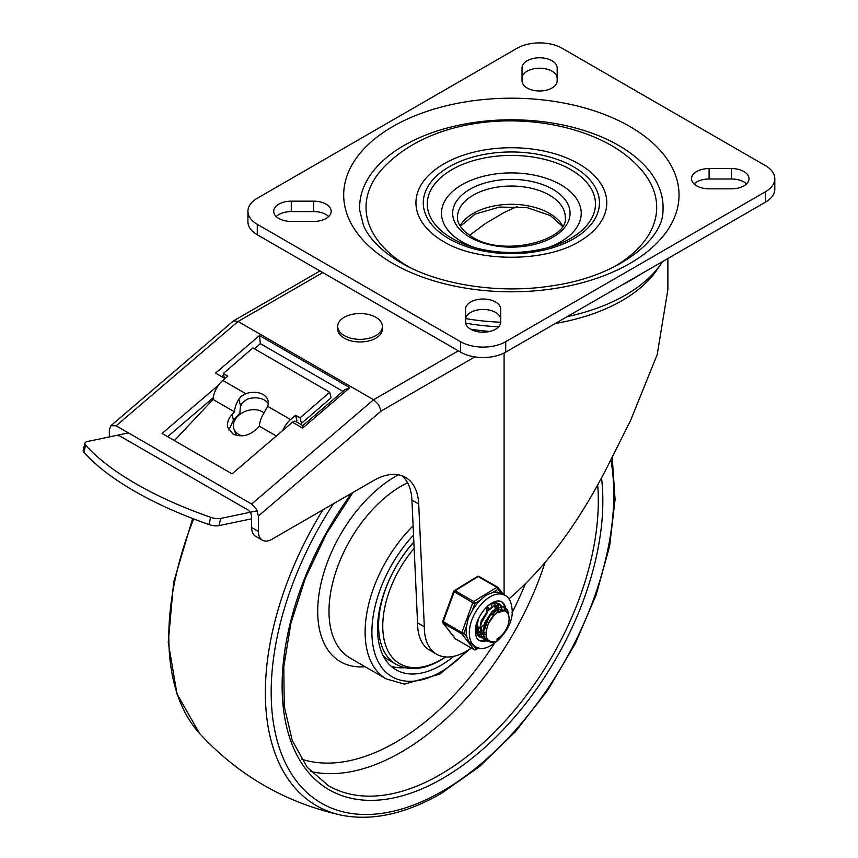 <?xml version="1.0" encoding="UTF-8"?>
<svg xmlns="http://www.w3.org/2000/svg" width="858" height="858" viewBox="0 0 858 858"><rect width="100%" height="100%" fill="white"/><g stroke="black" fill="none" stroke-linecap="round" stroke-linejoin="round"><path stroke-width="1.29" d="M278.85 218.468A17.568 10.146 180 0 1 273.702 211.293A17.568 10.146 180 0 1 291.27 201.158L313.631 201.158A17.568 10.146 180 0 1 326.051 204.129A17.568 10.146 180 0 1 331.199 211.293A17.568 10.146 180 0 1 313.631 221.439L291.27 221.439A17.568 10.146 180 0 1 278.85 218.468M276.201 216.516A17.568 10.146 180 0 1 291.27 211.583L313.631 211.583A17.568 10.146 180 0 1 326.051 214.554A17.568 10.146 180 0 1 328.7 216.516M470.71 329.236A17.568 10.146 180 0 1 465.562 322.072L465.562 309.159A17.568 10.146 180 0 1 476.415 299.785A17.568 10.146 180 0 1 495.559 301.984A17.568 10.146 180 0 1 500.697 309.159L500.697 322.072A17.568 10.146 180 0 1 489.854 331.435A17.568 10.146 180 0 1 470.71 329.236M465.562 319.594A17.568 10.146 180 0 1 476.415 310.221A17.568 10.146 180 0 1 495.559 312.419A17.568 10.146 180 0 1 500.697 319.594M552.016 60.757A17.568 10.146 180 0 1 557.164 67.921L557.164 80.834A17.568 10.146 180 0 1 546.321 90.208A17.568 10.146 180 0 1 527.177 88.009A17.568 10.146 180 0 1 522.029 80.834L522.029 67.921A17.568 10.146 180 0 1 532.872 58.559A17.568 10.146 180 0 1 552.016 60.757M522.029 78.357A17.568 10.146 180 0 1 532.872 68.983A17.568 10.146 180 0 1 552.016 71.182A17.568 10.146 180 0 1 557.164 78.357M743.886 171.525A17.568 10.146 180 0 1 749.023 178.7A17.568 10.146 180 0 1 731.456 188.835L709.105 188.835A17.568 10.146 180 0 1 696.675 185.864A17.568 10.146 180 0 1 691.537 178.7A17.568 10.146 180 0 1 709.105 168.554L731.456 168.554A17.568 10.146 180 0 1 743.886 171.525M694.036 183.912A17.568 10.146 180 0 1 709.105 178.99L731.456 178.99A17.568 10.146 180 0 1 743.886 181.96A17.568 10.146 180 0 1 746.524 183.912M247.919 211.293A31.939 18.436 180 0 1 257.282 198.252L517.009 48.305A31.939 18.436 180 0 1 539.596 42.9A31.939 18.436 180 0 1 562.183 48.305L765.454 165.658A31.939 18.436 180 0 1 774.806 178.7L774.806 189.125A31.939 18.436 0 0 1 765.454 202.166L505.716 352.123L505.716 341.688A31.939 18.436 180 0 1 483.129 347.093A31.939 18.436 180 0 1 460.553 341.688L257.282 224.335A31.939 18.436 180 0 1 247.919 211.293L247.919 221.729A31.939 18.436 0 0 0 257.282 234.77L460.553 352.123A31.939 18.436 0 0 0 483.129 357.529A31.939 18.436 0 0 0 505.716 352.123M774.806 178.7A31.939 18.436 180 0 1 765.454 191.742L505.716 341.688M359.738 210.489A151.716 87.591 180 0 1 450.836 127.07A151.716 87.591 180 0 1 618.65 145.442A151.716 87.591 180 0 1 662.987 210.489C663.524 239.714 618.092 276.362 553.099 285.639C499.742 294.466 438.363 284.888 400.793 262.655C381.617 251.212 369.176 238.792 363.47 225.418L359.738 210.489M410.532 267.814A145.334 83.902 180 0 1 408.601 266.72A145.334 83.902 180 0 1 380.48 170.914C432.518 111.615 544.036 107.636 610.864 145.163C623.262 152.263 633.719 160.843 642.245 170.914A145.334 83.902 180 0 1 612.194 267.814M442.428 240.916L443.715 241.666C477.316 262.398 546.042 262.709 580.298 240.916A95.42 55.094 0 0 0 578.839 163.867A95.42 55.094 0 0 0 444.637 163.438A95.42 55.094 0 0 0 442.428 240.916A95.42 55.094 0 0 0 443.575 241.591M547.179 247.887A69.873 40.337 0 0 0 560.767 184.727A69.873 40.337 0 0 0 461.958 184.727A69.873 40.337 0 0 0 461.958 241.774A69.873 40.337 0 0 0 475.546 247.887M424.324 626.79A59.374 34.277 120 0 0 424.324 627.048A59.374 34.277 120 0 0 436.625 654.225L429.847 650.321A59.374 34.277 -60 0 1 417.556 623.144A59.374 34.277 -60 0 1 417.556 622.876L424.324 626.79L418.715 504A63.878 36.883 120 0 0 405.544 477.402A63.878 36.883 120 0 0 404.708 476.941A63.878 36.883 120 0 0 373.605 480.566L271.965 539.242A19.166 11.068 -60 0 1 262.376 540.197L262.376 540.197A19.166 11.068 -60 0 1 258.408 531.424L258.408 515.99L381.177 410.993L378.625 404.644L373.595 399.721L251.63 504.032L256.424 509.159L258.408 515.99M436.625 654.225A59.374 34.277 120 0 0 471.321 648.047M470.613 329.182A156.51 90.358 0 0 0 489.843 331.445M504.086 353.003L504.086 594.819M508.923 598.927C546.471 566.784 579.997 521.289 609.523 462.451L630.673 420.281L657.217 354.558L667.878 289.532L667.878 258.505M109.341 436.915L109.341 429.933L110.907 425.697L233.526 320.871L238.084 321.482L373.595 399.721L458.29 350.825M110.907 425.697L116.12 425.804L251.63 504.032M319.97 270.967L233.526 320.871M258.408 531.424L251.63 527.509L251.63 516.108L250.643 512.687M250.354 512.226L248.241 510.124L119.509 435.8L117.117 435.596M302.863 425.579L295.635 421.407A4.794 2.767 120 0 0 295.002 421.203A4.794 2.767 120 0 0 292.439 422.211L302.606 428.078L349.817 387.698L344.648 389.864M349.817 387.698L259.47 335.542L260.36 343.661L342.91 391.323M302.606 428.078L302.874 425.6M255.598 536.282L262.376 540.197L255.598 536.282A19.166 11.068 120 0 1 251.63 527.509M225 378.56L215.562 373.101L259.47 335.542M221.75 376.683L223.681 375.032M254.376 348.788L260.36 343.661M167.664 436.679L213.245 397.694M292.439 422.211L232.057 473.863L162.044 433.44L218.565 385.092M401.973 475.75A63.878 36.883 -60 0 1 411.937 500.085L417.556 622.876M469.626 235.339L485.349 223.584L504.064 212.516L517.17 206.499M639.349 274.968A169.198 97.683 180 0 1 622.029 284.974M662.612 261.54A161.207 93.072 180 0 1 567.138 316.666M500.697 322.211A161.207 93.072 180 0 1 465.647 318.586M257.228 510.778L220.71 518.447A9.577 3.593 -166.6 0 1 216.034 518.543A9.577 3.593 -166.6 0 1 210.671 517.32A224.195 84.095 -166.6 0 1 85.618 445.13A9.577 3.593 -166.6 0 1 84.91 443.211A9.577 3.593 -166.6 0 1 85.017 442.9A9.577 3.593 -166.6 0 1 87.452 441.516L128.432 432.904M83.301 450.107A9.577 3.593 13.4 0 0 83.194 450.407A9.577 3.593 13.4 0 0 83.912 452.327A224.195 84.095 13.4 0 0 208.955 524.528A9.577 3.593 13.4 0 0 214.318 525.75A9.577 3.593 13.4 0 0 218.994 525.643L251.63 518.8M232.872 433.976L227.778 427.391C226.855 422.973 228.271 418.672 232.035 414.489L234.524 411.851A18.061 10.425 -60 0 1 238.889 399.142L241.216 396.364L245.763 393.693A17.568 12.291 166.2 0 1 263.031 394.519A17.568 12.291 166.2 0 1 268.039 400.75A17.568 12.291 166.2 0 1 267.632 406.317L263.738 413.481A18.061 10.425 120 0 0 259.363 426.19L256.885 428.828C249.11 435.864 241.098 437.58 232.872 433.976M238.889 399.142L240.637 406.242A10.071 5.813 120 0 0 240.154 409.019L239.929 413.17L233.419 420.098L228.861 430.051M268.254 403.635A17.568 12.291 -13.8 0 0 264.393 400.064A17.568 12.291 -13.8 0 0 247.061 399.249L242.278 402.82L240.648 406.242M276.34 435.993L259.363 426.19M282.797 430.459A18.061 10.425 -60 0 1 290.572 419.562L295.581 415.24L296.943 420.774M234.524 411.851L213.063 399.463L174.388 440.562M301.458 423.391L331.049 397.801L329.686 392.267L300.096 417.846L301.458 423.391M329.686 392.267L252.896 347.93L223.305 373.509L227.82 376.115L222.823 380.437A18.061 10.425 120 0 0 213.063 399.463M300.096 417.846L295.581 415.24M224.464 378.249L223.305 373.509M242.171 435.853A17.568 12.827 160.9 0 1 238.728 434.427A17.568 12.827 160.9 0 1 233.912 428.85L235.349 432.968A17.568 12.827 -19.1 0 0 236.647 435.456M375.858 335.564A22.362 12.913 180 0 1 344.23 335.564A22.362 12.913 180 0 1 337.687 326.437A22.362 12.913 180 0 1 344.23 317.31A22.362 12.913 180 0 1 375.858 317.31A22.362 12.913 180 0 1 382.4 326.437A22.362 12.913 180 0 1 375.858 335.564M382.4 326.437L382.4 329.043A22.362 12.913 180 0 1 375.858 338.17A22.362 12.913 180 0 1 351.49 340.969A22.362 12.913 180 0 1 337.687 329.043L337.687 326.437M233.912 428.85A17.568 12.827 160.9 0 1 241.859 413.041A17.568 12.827 160.9 0 1 262.291 411.743A17.568 12.827 160.9 0 1 264.06 412.977M383.236 655.887A84.642 48.874 120 0 0 388.867 660.145L396.096 664.317C409.009 671.128 423.777 669.798 440.39 660.338L445.774 656.949M453.828 656.306A89.436 51.63 -60 0 1 396.074 669.83A89.436 51.63 -60 0 1 377.541 628.871A89.436 51.63 -60 0 1 413.846 541.87M391.023 666.183A89.436 51.63 120 0 0 404.751 667.717M486.25 611.84L487.312 607.41M488.481 607.711L488.127 609.888M487.355 612.515L482.561 620.86M476.662 625.814L476.04 626.147M490.744 614.467L485.939 622.811M483.998 624.86L481.209 627.069M480.051 627.766L478.013 628.71M476.694 629.107L475.825 629.257M493.028 615.744L494.09 611.325M493.908 605.115L494.658 606.445M494.927 607.239L495.281 609.255M495.313 610.488L495.248 611.625M484.834 632.85L485.885 632.196L484.791 632.625M483.88 632.914L482.185 633.215M481.445 633.236L479.997 633.075M479.332 632.893L478.163 632.367M497.297 607.067L497.769 607.818M497.576 611.797L497.393 609.47M497.179 608.569L496.546 607.024M496.149 606.402L495.27 605.469M476.812 623.176L476.716 626.715M481.091 634.041L482.282 634.394M482.947 634.491L484.459 634.491M485.263 634.384L485.864 634.266M480.383 633.472L478.818 631.284L477.788 625.954M500.568 610.521L499.935 608.976M492.031 607.228L488.728 609.362L481.199 620.827L480.051 627.262L483.826 635.671M483.773 635.424L482.207 633.247L481.177 627.906M505.802 611.475L504.45 610.724L495.441 613.32L488.406 623.53A15.97 9.223 -60 0 1 505.802 611.475A15.97 9.223 -60 0 1 509.084 619.605A15.97 9.223 -60 0 1 497.114 638.727L496.975 641.409C486.4 643.221 483.547 637.258 488.406 623.53M484.566 629.869L488.921 616.87L498.112 609.244L502.574 609.641L503.592 610.435M502.927 610.317L502.048 609.384M495.42 609.18L492.106 611.325L484.588 622.779L483.483 630.63M491.87 607.046L491.924 605.19M491.881 604.429L491.795 603.614M476.48 632.764L478.11 632.378M479.193 631.992L480.609 631.349M481.445 630.898L482.7 630.115M495.259 608.998L495.313 607.153M495.27 606.381L495.163 605.426M495.141 605.33L494.498 602.97M477.477 634.823L481.499 634.33M482.582 633.944L483.998 633.301M498.648 610.96L498.702 609.105M498.659 608.343L498.552 607.378M498.53 607.282L496.782 603.045M478.796 636.336L484.888 636.282M502.048 610.295L501.93 609.341M501.919 609.234L500.396 605.287L498.691 603.689M490.186 604.311L487.794 605.898M478.925 617.857L476.801 625.686L477.423 633.065L480.973 637.709L486.904 638.588M505.308 611.196L504.011 607.582L499.882 604.836L494.079 606.005L487.977 610.853L482.99 618.318L480.308 626.758L480.684 634.63L484.062 639.478L488.513 640.722M508.848 616.183L507.571 609.824L503.592 606.853L497.844 607.775L491.698 612.44L486.615 619.798L483.773 628.238L483.88 635.917L486.979 641.087L492.417 642.653L496.975 641.409M500.975 601.34A22.362 12.913 -60 0 1 505.147 610.735A22.362 12.913 -60 0 1 505.158 611.1M475.815 627.262A19.166 11.068 120 0 0 475.804 628.721A19.166 11.068 120 0 0 479.761 637.011A19.166 11.068 120 0 0 480.416 637.344M496.396 602.981A19.166 11.068 -60 0 1 497.468 604.858A19.166 11.068 -60 0 0 496.396 602.981M498.144 607.25A19.166 11.068 -60 0 1 498.305 608.365A19.166 11.068 -60 0 0 498.144 607.25M500.343 604.933A19.166 11.068 120 0 0 498.927 603.817A19.166 11.068 120 0 0 488.513 605.287M485.692 640.293A22.362 12.913 -60 0 1 478.635 640.036M504.965 595.323A29.547 17.053 120 0 0 481.896 603.549A29.547 17.053 120 0 0 469.315 633.708A29.547 17.053 120 0 0 475.418 646.492C486.143 656.113 514.403 630.737 512.129 609.566C511.432 602.026 509.051 597.275 504.965 595.323L501.029 593.092A29.547 17.053 120 0 0 492.353 592.728L486.057 595.152L480.577 599.946A29.547 17.053 120 0 0 472.211 610.767L468.296 618.114L466.645 625.965A29.547 17.053 120 0 0 466.205 631.917A29.547 17.053 120 0 0 466.945 637.151L468.94 641.848L473.144 645.13M478.249 647.683L476.136 648.98A1.598 1.266 142.1 0 1 474.056 649.57L455.416 638.813A1.598 0.922 120 0 0 455.577 638.953A1.598 0.922 120 0 0 455.78 639.028M453.785 591.376L472.769 602.734A1.598 0.922 -60 0 1 473.176 602.016A1.598 0.922 -60 0 1 473.734 601.49L455.105 590.733A1.598 0.922 120 0 0 454.536 591.259A1.598 0.922 120 0 0 454.139 591.977L443.189 621.846A1.598 0.922 120 0 0 443.06 622.586A1.598 0.922 120 0 0 443.232 623.133L461.861 633.89A1.598 0.922 -60 0 1 461.69 633.343A1.598 0.922 -60 0 1 461.829 632.603L442.728 621.289M466.945 637.151L463.953 633.301L461.829 632.603L472.769 602.734L474.903 603.431A1.598 0.89 -121.5 0 0 474.538 602.337A1.598 0.89 -121.5 0 0 474.238 601.919A1.598 0.89 -121.5 0 0 473.734 601.49L496.868 587.312A1.598 0.922 -60 0 1 497.436 587.14A1.598 0.922 -60 0 1 497.704 587.215A1.598 0.922 -60 0 1 497.865 587.355A1.598 1.266 -37.9 0 1 498.166 587.612A1.598 1.598 0 0 0 497.704 587.215L479.064 576.458A1.598 0.922 120 0 0 478.807 576.383A1.598 0.922 120 0 0 478.238 576.555L496.868 587.312A1.598 0.89 58.5 0 1 497.672 588.148A1.598 0.89 58.5 0 1 498.037 589.242A1.598 1.266 -37.9 0 0 498.166 587.612L503.496 594.465M442.825 622.704A1.598 1.266 -37.9 0 0 443.232 623.133L455.416 638.813A1.598 1.266 142.1 0 1 454.933 638.202M291.27 201.158L291.27 211.583M313.631 201.158L313.631 211.583M765.454 191.742L765.454 202.166M460.553 341.688L460.553 352.123M629.922 126.544A167.664 96.804 0 0 0 392.803 126.544A167.664 96.804 0 0 0 392.803 263.449A167.664 96.804 0 0 0 629.922 263.449A167.664 96.804 0 0 0 629.922 126.544M451.909 238.288A84.095 48.552 180 0 1 451.909 169.637A84.095 48.552 180 0 1 570.827 169.637A84.095 48.552 180 0 1 550.697 246.879A84.095 48.552 180 0 1 472.029 246.879A84.095 48.552 180 0 1 451.909 238.288M449.077 238.781A88.084 50.858 0 0 0 573.648 238.781A88.084 50.858 0 0 0 573.648 166.86A88.084 50.858 0 0 0 449.077 166.86A88.084 50.858 0 0 0 449.077 238.781M457.464 217.16A53.904 31.124 180 0 1 490.744 188.417A53.904 31.124 180 0 1 549.474 195.163A53.904 31.124 180 0 1 565.261 217.16C569.519 240.036 503.41 257.775 472.265 236.98C457.368 227.467 457.389 219.734 457.464 217.16M562.666 225.868A53.904 31.124 0 0 0 549.474 213.417A53.904 31.124 0 0 0 460.07 225.868M469.862 237.216A58.687 33.88 0 0 0 552.863 237.216A58.687 33.88 0 0 0 552.863 189.296A58.687 33.88 0 0 0 469.862 189.296A58.687 33.88 0 0 0 469.862 237.216M257.282 234.77L257.282 224.335M709.105 168.554L709.105 178.99M731.456 168.554L731.456 178.99M465.669 323.144A156.51 90.358 0 0 0 498.68 326.791M555.416 323.434A156.51 90.358 0 0 0 658.998 266.72M116.12 425.804L238.084 321.482L322.78 272.587M381.177 410.993L474.871 356.896M411.937 500.085L418.715 504M210.671 517.32L208.955 524.528M83.912 452.327L85.618 445.13M232.035 414.489L233.419 420.098M267.632 406.317L290.572 419.562M218.994 525.643L220.71 518.447M222.823 380.437L245.763 393.693M414.146 548.337A82.325 47.533 120 0 0 384.427 641.087A82.325 47.533 120 0 0 440.958 659.727A82.325 47.533 120 0 0 445.463 656.928M413.856 542.17A84.642 48.874 120 0 0 396.096 664.317M333.451 503.743A242.256 139.865 120 0 0 281.263 753.292A242.256 139.865 120 0 0 442.417 791.194A242.256 139.865 120 0 0 613.781 494.54A242.256 139.865 120 0 0 610.853 459.759M351.608 493.253A226.78 130.931 120 0 0 289.339 736.679A226.78 130.931 120 0 0 442.417 778.56A226.78 130.931 120 0 0 602.842 500.847A226.78 130.931 120 0 0 601.533 477.992M352.906 492.513L326.34 533.933L305.351 578.206L290.937 623.155L283.794 666.591L284.255 706.37L292.235 740.508L307.239 767.342L328.432 785.692A223.584 129.086 120 0 0 440.165 774.645A223.584 129.086 120 0 0 598.316 500.847A223.584 129.086 120 0 0 597.704 485.06M310.821 771.514A223.584 129.086 120 0 0 401.201 752.155A223.584 129.086 120 0 0 545.002 562.601M301.373 759.083A215.605 124.474 120 0 0 395.559 742.374A215.605 124.474 120 0 0 494.047 643.908M512.033 612.741A215.605 124.474 120 0 0 525.321 583.923M398.359 474.796A110.199 63.621 120 0 0 395.645 476.308A110.199 63.621 120 0 0 319.273 592.385A110.199 63.621 120 0 0 365.1 666.709M407.571 482.786A102.209 59.009 120 0 0 401.287 486.089A102.209 59.009 120 0 0 328.989 611.261A102.209 59.009 120 0 0 350.161 658.075L386.293 678.946L404.44 684.105L439.768 674.131L470.055 648.927M413.116 525.847A102.209 59.009 120 0 0 365.122 632.121A102.209 59.009 120 0 0 386.293 678.946M466.838 650.986A97.415 56.242 -60 0 1 440.755 671.943A97.415 56.242 -60 0 1 371.9 632.121A97.415 56.242 -60 0 1 413.535 535.06M193.661 518.929A246.889 142.546 120 0 0 199.571 733.461L177.027 694.068L168.243 642.299L173.627 582.228L192.642 518.532M322.94 509.813A246.889 142.546 120 0 0 340.98 815.1C285.349 802.584 238.213 775.364 199.571 733.461M474.474 649.785A1.598 0.922 -60 0 1 474.217 649.71A1.598 0.922 -60 0 1 474.056 649.57L461.861 633.89A1.598 1.266 -37.9 0 0 463.953 633.301L466.645 625.965M479.225 576.597A1.598 0.922 120 0 0 479.064 576.458A1.598 1.598 0 0 0 477.434 576.479A1.598 0.89 58.5 0 1 477.445 576.469A1.598 0.89 58.5 0 1 477.434 576.479A1.598 0.89 58.5 0 1 478.238 576.555L455.105 590.733A1.598 0.89 -121.5 0 0 454.311 590.658A1.598 0.89 -121.5 0 0 454.3 590.658A1.598 1.598 0 0 0 453.635 591.473L442.685 621.342A1.598 1.598 0 0 0 442.932 622.865L455.115 638.556A1.598 1.598 0 0 0 455.577 638.953L474.217 649.71A1.598 1.598 0 0 0 475.804 649.71A1.598 0.89 -121.5 0 0 475.847 649.688A1.598 0.89 -121.5 0 0 476.136 648.98L473.219 645.227M477.434 576.479L454.3 590.658A1.598 0.89 -121.5 0 0 454.268 590.679M472.211 610.767L474.903 603.431L480.577 599.946M492.353 592.728L498.037 589.242L501.029 593.092M486.593 640.765A22.362 12.913 -60 0 1 479.011 640.272C476.962 639.285 475.772 636.539 475.439 632.056C473.798 620.023 490.057 597.05 501.372 601.544A22.362 12.913 -60 0 1 505.995 611.218M550.697 246.879C524.474 254.354 498.251 254.354 472.029 246.879M562.408 226.298L550.471 215.605L527.069 207.625L499.549 207.057L475.118 214.071L460.328 226.298M302.82 425.611L344.959 389.575M83.194 450.407L84.91 443.211M340.98 815.1C371.75 821.32 405.233 814.092 441.42 793.393L479.354 766.687L515.379 731.713L547.822 690.111L575.15 643.865L596.074 595.152L609.598 546.278L615.079 499.528L612.204 457.057M501.458 608.965L502.584 609.62M478.861 647.844L475.847 649.688A1.598 1.598 0 0 1 475.804 649.71M472.275 644.68L475.418 646.492"/></g></svg>
